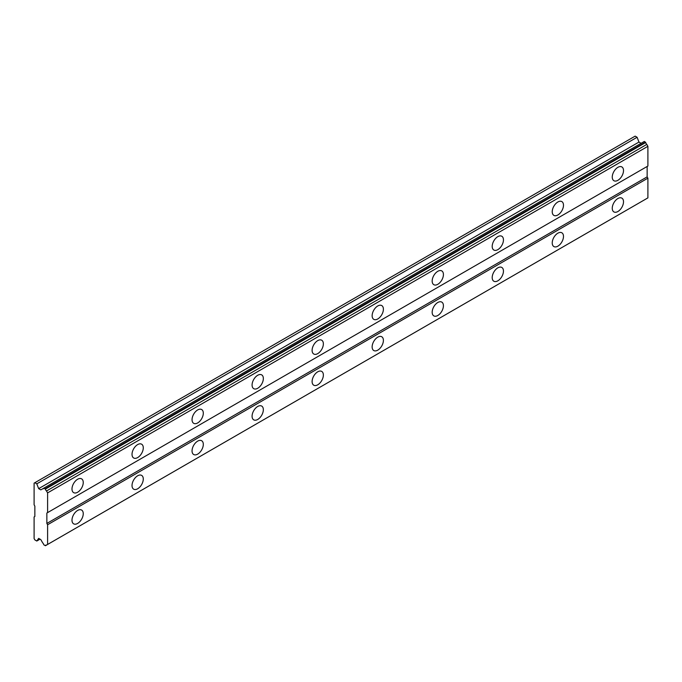 <?xml version="1.0" encoding="UTF-8"?>
<svg xmlns="http://www.w3.org/2000/svg" width="682" height="682" viewBox="0 0 682 682"><rect width="100%" height="100%" fill="white"/><g stroke="black" fill="none" stroke-linecap="round" stroke-linejoin="round"><path stroke-width="1.02" d="M617.883 180.329A7.962 4.595 120 0 0 623.084 173.313A7.962 4.595 120 0 0 621.865 166.937A7.962 4.595 120 0 0 617.883 167.329A7.962 4.595 120 0 0 612.683 174.345A7.962 4.595 120 0 0 613.902 180.721A7.962 4.595 120 0 0 617.883 180.329M613.766 171.779A7.962 4.595 120 0 0 614.047 171.284M77.62 492.242A7.962 4.595 120 0 0 82.82 485.234A7.962 4.595 120 0 0 81.601 478.858A7.962 4.595 120 0 0 77.62 479.25A7.962 4.595 120 0 0 72.42 486.266A7.962 4.595 120 0 0 73.639 492.643A7.962 4.595 120 0 0 77.62 492.242M73.503 483.7A7.962 4.595 120 0 0 73.784 483.206M137.653 457.588A7.962 4.595 120 0 0 142.853 450.572A7.962 4.595 120 0 0 141.626 444.195A7.962 4.595 120 0 0 137.653 444.587A7.962 4.595 120 0 0 132.453 451.603A7.962 4.595 120 0 0 133.672 457.98A7.962 4.595 120 0 0 137.653 457.588M133.536 449.037A7.962 4.595 120 0 0 133.817 448.551M197.678 422.934A7.962 4.595 120 0 0 202.878 415.918A7.962 4.595 120 0 0 201.659 409.541A7.962 4.595 120 0 0 197.678 409.933A7.962 4.595 120 0 0 192.477 416.949A7.962 4.595 120 0 0 193.697 423.326A7.962 4.595 120 0 0 197.678 422.934M193.56 414.383A7.962 4.595 120 0 0 193.841 413.889M257.711 388.271A7.962 4.595 120 0 0 262.911 381.264A7.962 4.595 120 0 0 261.692 374.878A7.962 4.595 120 0 0 257.711 375.279A7.962 4.595 120 0 0 252.511 382.287A7.962 4.595 120 0 0 253.73 388.663A7.962 4.595 120 0 0 257.711 388.271M253.593 379.721A7.962 4.595 120 0 0 253.875 379.235M317.735 353.617A7.962 4.595 120 0 0 322.936 346.601A7.962 4.595 120 0 0 321.716 340.224A7.962 4.595 120 0 0 317.735 340.616A7.962 4.595 120 0 0 312.535 347.632A7.962 4.595 120 0 0 313.763 354.009A7.962 4.595 120 0 0 317.735 353.617M313.618 345.066A7.962 4.595 120 0 0 313.899 344.572M377.768 318.954A7.962 4.595 120 0 0 382.969 311.947A7.962 4.595 120 0 0 381.75 305.57A7.962 4.595 120 0 0 377.768 305.962A7.962 4.595 120 0 0 372.568 312.978A7.962 4.595 120 0 0 373.787 319.355A7.962 4.595 120 0 0 377.768 318.954M373.651 310.404A7.962 4.595 120 0 0 373.932 309.918M437.801 284.3A7.962 4.595 120 0 0 442.993 277.284A7.962 4.595 120 0 0 441.774 270.907A7.962 4.595 120 0 0 437.801 271.3A7.962 4.595 120 0 0 432.601 278.316A7.962 4.595 120 0 0 433.82 284.692A7.962 4.595 120 0 0 437.801 284.3M433.675 275.75A7.962 4.595 120 0 0 433.965 275.264M497.826 249.646A7.962 4.595 120 0 0 503.026 242.63A7.962 4.595 120 0 0 501.807 236.253A7.962 4.595 120 0 0 497.826 236.645A7.962 4.595 120 0 0 492.626 243.662A7.962 4.595 120 0 0 493.845 250.038A7.962 4.595 120 0 0 497.826 249.646M493.708 241.096A7.962 4.595 120 0 0 493.99 240.601M557.859 214.983A7.962 4.595 120 0 0 563.059 207.967A7.962 4.595 120 0 0 561.832 201.591A7.962 4.595 120 0 0 557.859 201.991A7.962 4.595 120 0 0 552.659 208.999A7.962 4.595 120 0 0 553.878 215.376A7.962 4.595 120 0 0 557.859 214.983M553.741 206.433A7.962 4.595 120 0 0 554.023 205.947M617.883 211.522A7.962 4.595 120 0 0 623.084 204.506A7.962 4.595 120 0 0 621.865 198.13A7.962 4.595 120 0 0 617.883 198.522A7.962 4.595 120 0 0 612.683 205.538A7.962 4.595 120 0 0 613.902 211.914A7.962 4.595 120 0 0 617.883 211.522M613.766 202.972A7.962 4.595 120 0 0 614.047 202.477M77.62 523.435A7.962 4.595 120 0 0 82.82 516.427A7.962 4.595 120 0 0 81.601 510.051A7.962 4.595 120 0 0 77.62 510.443A7.962 4.595 120 0 0 72.42 517.45A7.962 4.595 120 0 0 73.639 523.836A7.962 4.595 120 0 0 77.62 523.435M73.503 514.884A7.962 4.595 120 0 0 73.784 514.399M137.653 488.781A7.962 4.595 120 0 0 142.853 481.765A7.962 4.595 120 0 0 141.626 475.388A7.962 4.595 120 0 0 137.653 475.78A7.962 4.595 120 0 0 132.453 482.796A7.962 4.595 120 0 0 133.672 489.173A7.962 4.595 120 0 0 137.653 488.781M133.536 480.23A7.962 4.595 120 0 0 133.817 479.744M197.678 454.127A7.962 4.595 120 0 0 202.878 447.111A7.962 4.595 120 0 0 201.659 440.734A7.962 4.595 120 0 0 197.678 441.126A7.962 4.595 120 0 0 192.477 448.142A7.962 4.595 120 0 0 193.697 454.519A7.962 4.595 120 0 0 197.678 454.127M193.56 445.576A7.962 4.595 120 0 0 193.841 445.082M257.711 419.464A7.962 4.595 120 0 0 262.911 412.448A7.962 4.595 120 0 0 261.692 406.071A7.962 4.595 120 0 0 257.711 406.472A7.962 4.595 120 0 0 252.511 413.48A7.962 4.595 120 0 0 253.73 419.856A7.962 4.595 120 0 0 257.711 419.464M253.593 410.914A7.962 4.595 120 0 0 253.875 410.428M317.735 384.81A7.962 4.595 120 0 0 322.936 377.794A7.962 4.595 120 0 0 321.716 371.417A7.962 4.595 120 0 0 317.735 371.809A7.962 4.595 120 0 0 312.535 378.825A7.962 4.595 120 0 0 313.763 385.202A7.962 4.595 120 0 0 317.735 384.81M313.618 376.259A7.962 4.595 120 0 0 313.899 375.765M377.768 350.147A7.962 4.595 120 0 0 382.969 343.14A7.962 4.595 120 0 0 381.75 336.763A7.962 4.595 120 0 0 377.768 337.155A7.962 4.595 120 0 0 372.568 344.163A7.962 4.595 120 0 0 373.787 350.548A7.962 4.595 120 0 0 377.768 350.147M373.651 341.597A7.962 4.595 120 0 0 373.932 341.111M437.801 315.493A7.962 4.595 120 0 0 442.993 308.477A7.962 4.595 120 0 0 441.774 302.1A7.962 4.595 120 0 0 437.801 302.493A7.962 4.595 120 0 0 432.601 309.509A7.962 4.595 120 0 0 433.82 315.885A7.962 4.595 120 0 0 437.801 315.493M433.675 306.943A7.962 4.595 120 0 0 433.965 306.457M497.826 280.831A7.962 4.595 120 0 0 503.026 273.823A7.962 4.595 120 0 0 501.807 267.446A7.962 4.595 120 0 0 497.826 267.838A7.962 4.595 120 0 0 492.626 274.855A7.962 4.595 120 0 0 493.845 281.231A7.962 4.595 120 0 0 497.826 280.831M493.708 272.288A7.962 4.595 120 0 0 493.99 271.794M557.859 246.176A7.962 4.595 120 0 0 563.059 239.16A7.962 4.595 120 0 0 561.832 232.784A7.962 4.595 120 0 0 557.859 233.184A7.962 4.595 120 0 0 552.659 240.192A7.962 4.595 120 0 0 553.878 246.569A7.962 4.595 120 0 0 557.859 246.176M553.741 237.626A7.962 4.595 120 0 0 554.023 237.14M34.1 516.939L34.1 538.601L34.85 539.897L36.802 541.031L38.661 538.379L40.809 539.615L42.702 542.898A2.208 1.27 60 0 1 43.793 544.782L45.421 545.719A2.208 1.27 60 0 1 45.822 545.157A2.208 1.27 60 0 1 46.504 545.097L47.604 544.458L47.604 524.739L46.853 523.435L46.853 513.043L47.604 512.608L47.604 492.89L46.504 490.98A2.208 1.27 60 0 1 45.421 489.096L43.793 488.159A2.208 1.27 60 0 1 43.392 488.721A2.208 1.27 60 0 1 42.702 488.789L40.809 489.881L38.661 488.644L36.802 483.845L34.85 482.711L34.1 483.146L34.1 504.808L34.85 506.112L34.85 516.504L34.1 516.939M44.032 488.014L644.328 141.438L645.709 142.521A2.208 1.27 -120 0 0 646.8 144.405L647.9 146.315L647.9 166.033L47.604 512.608M47.604 544.458L647.9 197.882L647.9 178.164L647.15 176.86L647.15 166.468L46.853 513.043M646.8 198.513L46.504 545.097M645.709 199.144L45.421 545.719M34.85 482.711L635.147 136.136L637.099 137.261L638.957 142.069L641.106 143.305M47.604 492.89L647.9 146.315M647.15 176.86L46.853 523.435M47.604 524.739L647.9 178.164M40.025 539.164L36.802 541.031M36.802 483.845L637.099 137.261M638.957 142.069L38.661 488.644M43.793 488.159L42.702 488.789M46.504 490.98L646.8 144.405M45.421 489.096L645.709 142.521M45.174 488.679L645.47 142.103"/></g></svg>
